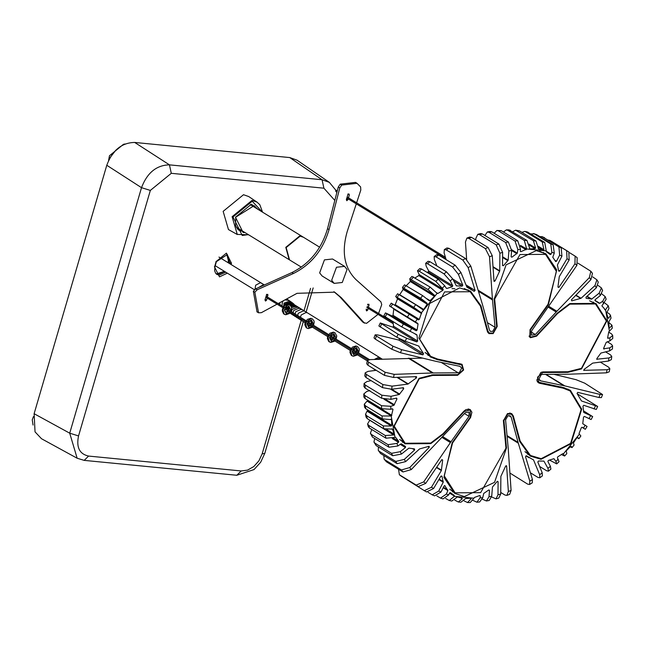 <?xml version="1.0" encoding="UTF-8"?>
<svg xmlns="http://www.w3.org/2000/svg" width="645" height="645" viewBox="0 0 645 645"><rect width="100%" height="100%" fill="white"/><g stroke="black" fill="none" stroke-linecap="round" stroke-linejoin="round"><path stroke-width="0.97" d="M367.303 401.246L391.37 416.009L381.993 415.96L365.449 405.818L364.28 404.238L367.827 400.263M383.92 399.166L393.926 405.302L390.749 406.294L381.517 405.697L364.973 395.554L363.804 393.958L366.691 391.531L369.859 390.539M390.854 389.322L399.263 394.482L391.047 396.296L381.816 395.2L365.272 385.057L364.111 383.469L366.981 381.534L371.077 380.631M396.933 377.349L407.922 384.089L392.079 386.145L382.896 384.541L366.352 374.398L365.183 372.85L368.013 371.383L376.212 370.319M408.35 358.209L432.416 372.971L394.176 374.358L385.081 372.246L368.529 362.095L367.352 360.603L370.109 359.596L422.596 358.104M398.836 340.068L422.902 354.839L401.658 349.687L392.966 346.18L376.422 336.037L375.156 334.82L377.591 334.924L398.836 340.068L399.513 338.972L399.166 338.552M392.781 327.128L416.847 341.89L406.608 338.214L398.126 334.215L380.276 322.968L392.781 327.128L393.595 326.249L392.966 321.541M392.176 316.01L416.243 330.78L403.359 324.024L385.444 312.898L392.176 316.01L393.031 315.332L393.797 308.705L389.483 305.956L415.42 321.936L417.178 319.114L391.241 303.142L389.475 305.956M394.377 305.15L395.24 304.658L397.546 298.829L395.691 296.466L413.743 307.367L421.524 312.873L397.457 298.111M415.082 277.858L418.815 275.576L419.161 274.577L417.476 270.779L419.234 271.247L435.778 281.397L443.228 289.339L419.161 274.577M426.95 272.303L428.167 272.005L428.691 270.981L426.151 266.119L425.644 263.329L427.474 263.732L444.018 273.883L450.218 280.881L452.758 285.743L428.691 270.981M436.931 265.982L434.335 259.58L434.174 256.525L436.06 256.879L452.605 267.03L458.401 274.343L462.804 285.211L452.798 279.067M446.155 259.661L444.099 252.896L444.332 249.575L446.251 249.905L462.804 260.056L468.165 267.659L475.091 290.476L465.964 284.88M466.649 259.403L465.456 242.004L466.883 238.094L468.818 238.416L485.363 248.567L489.523 256.766L492.409 298.982L478.13 290.226M475.816 239.988L475.825 238.424L477.776 234.345L479.638 234.691L496.182 244.842L499.891 253.187L499.754 270.836L493.006 266.691M553.958 374.326L576.058 379.687L584.749 383.186L602.559 394.555L600.124 394.45L598.963 397.514L601.39 397.618L602.559 394.555M527.763 454.378L530.109 455.257M569.712 390.693L567.866 389M563.335 387.548L570.406 390.338L581.709 409.132L570.954 443.736L541.026 459.304L530.109 456.039L519.652 441.422L512.751 416.186L511.291 414.13L507.591 414.138L503.947 420.548L506.502 447.944L494.522 482.355L464.352 496.577L454.733 493.401L443.937 477.421L452.193 442.639L470.181 417.25L470.382 410.51L469.818 410.067L464.344 411.462L443.478 433.988L430.804 443.623L404.786 443.808L393.708 426.442L419.073 378.301L432.851 374.818L457.732 374.672L463.102 369.972L461.707 364.909L437.286 359.644L430.207 356.862L418.911 338.069L429.667 303.464L459.595 287.896L470.511 291.161L480.968 305.778L487.87 331.014L489.321 333.07L493.03 333.054L496.674 326.652L494.118 299.256L506.099 264.845L536.269 250.623L545.888 253.799L556.683 269.779L548.427 304.561L530.44 329.942L530.238 336.69L530.803 337.125L536.277 335.739L557.143 313.212L569.817 303.577L595.835 303.384L606.913 320.758L581.548 368.9L567.769 372.375L542.88 372.528L537.519 377.228L538.914 382.292L563.335 387.548M402.44 442.147L404.786 443.034M449.509 493.094L454.435 496.118L454.274 495.441L450.42 492.659L449.533 493.038L448.743 494.852L446.34 494.094L440.543 498.109L436.85 495.932M479.598 495.586L480.356 496.045L479.735 495.521L474.51 497.416L473.938 498.214L454.362 496.303L454.274 495.441L449.791 492.707M488.805 489.95L489.507 490.385L488.733 490.007L483.71 493.457L482.766 497.65L480.065 497.908L480.356 496.045L479.735 495.521M486.435 500.988L489.216 500.464L491.716 496.247L488.991 496.763L489.507 490.385L488.733 490.007M491.716 496.247L492.466 487.015L497.174 481.493L498.093 481.678L497.174 481.493M497.988 494.779L495.997 498.875L498.779 498.101L500.73 494.014L497.988 494.779L498.093 481.678L497.432 481.275M500.73 494.014L500.867 476.365L505.583 466.206L506.631 466.093L506.422 465.722M506.019 465.714L506.631 466.093L508.365 491.482L506.914 495.4L505.011 495.07L500.738 492.449M507.115 436.334L518.314 443.204L511.171 417.13L510.243 415.823L507.897 415.832L505.583 419.895L508.212 448.219L511.09 490.434L508.365 491.482M518.314 443.204L529.819 481.146L529.577 484.484L527.666 484.137L509.905 473.035M529.577 484.484L532.222 482.863L532.456 479.541L525.53 456.725L526.409 455.838M533.165 459.716L526.352 455.805M539.68 474.704L539.825 477.776L542.38 475.913L542.219 472.85L539.68 474.704L533.504 459.837M542.219 472.85L537.817 461.989L538.519 460.998L543.888 461.119M543.928 461.119L547.952 468.375L548.452 471.164L546.629 470.753L539.623 466.456M548.452 471.164L550.911 469.109L550.403 466.319L547.863 461.457L548.387 460.433L553.724 458.748M553.974 458.716L555.901 461.401L556.724 463.9L549.605 460.135M559.07 461.659L557.393 457.861L557.731 456.862L562.73 453.693M563.158 453.58L564.601 456.023L561.472 454.58M576.944 437.624L578.944 438.665L580.863 435.964L579.008 433.609L581.314 427.78L582.177 427.288L585.313 429.296L581.919 427.232M585.313 429.296L587.071 426.474L582.757 423.725L583.523 417.105L584.378 416.42L591.11 419.54L592.691 416.622L583.822 412.453M583.644 412.091L582.959 406.189L583.773 405.31L596.278 409.47L597.665 406.471L581.476 400.956M581.379 400.803L577.041 393.466L577.718 392.362L598.963 397.514M600.342 362.119L608.67 367.231L609.847 368.706L607.09 369.73L606.445 372.842L568.205 374.229L542.477 374.398L541.236 374.713L538.962 379.034L540.591 380.848L564.794 385.887L600.124 394.45M607.09 369.73L583.717 370.327M605.478 351.807L610.589 354.944L611.766 356.475L608.928 357.959L608.541 361.055L592.699 363.111L584.08 369.392L583.87 370.504M608.928 357.959L596.738 359.217M607.219 341.729L611.452 344.325L612.613 345.889L609.743 347.849L609.573 350.904L600.906 353.057L596.907 358.499L596.907 359.434M609.743 347.849L603.567 348.8M603.639 348.292L604.067 349.098L603.639 348.292L606.203 342.39L609.864 340.907L612.75 338.48L612.694 335.456M608.727 332.175L611.524 333.892L612.685 335.456L609.807 337.907L607.614 338.085M607.63 337.795L608.162 338.423L607.63 337.795L608.767 331.844L612.274 328.192L611.984 325.249L608.872 322.508M604.736 302.916L608.235 305.746L605.591 309.802L604.534 309.35M604.808 309.793L605.429 309.898L601.89 305.851L606.163 299.207L605.203 296.595L602.736 301.215L599.753 303.279L594.867 300.28M599.181 303.311L595.037 300.667M598.141 285.461L601.414 287.92L599.197 293.12L600.342 295.523L595.182 299.643L595.069 300.683M599.197 293.12L591.723 299.078L587.087 296.232M592.699 276.899L596.891 279.801L594.98 285.574L596.335 287.807L585.991 297.224L586.095 298.296L591.723 299.078M594.98 285.574L581.056 298.272L575.953 295.144M578.009 263.184L590.836 271.247L589.337 277.616L590.909 279.632L571.397 299.869L571.768 300.86L581.056 298.272M589.337 277.616L556.893 311.269L548.951 306.399M569.712 252.8L575.122 256.13L574.945 263.789L576.928 265.297L531.617 330.869L531.488 335.15L535.318 334.545L556.893 311.269M574.945 263.789L558.876 287.436L557.998 286.896M557.941 287.13L558.876 287.436L557.941 287.13L559.271 276.641L569.172 259.943L568.801 251.929L552.201 241.746M539.704 236.505L542.372 236.771L558.917 246.914L559.65 255.122L561.932 256.13L557.393 264.99L558.699 271.102L559.675 271.094L567.019 258.701L569.172 259.943M559.65 255.122L556.514 261.241L554.885 260.249M530.867 233.933L534.213 233.845L550.757 243.995L551.878 252.348L554.281 253.106L552.781 257.242L555.708 261.612M555.563 261.459L556.514 261.241M551.878 252.348L551.088 254.162L546.17 251.147M503.447 232.006L506.333 229.894L507.76 230.297L524.312 240.448L526.683 248.986L546.259 250.897L546.347 251.76L550.258 254.573M550.201 254.533L551.088 254.162M526.683 248.986L520.418 245.358M520.257 251.292L520.886 251.679L520.265 251.155L520.886 251.679L526.643 249.172M520.265 251.155L520.547 249.292L517.733 240.77L501.189 230.628L496.876 230.483M494.159 233.272L496.884 230.491L498.488 230.886L515.041 241.036L517.854 249.55L517.306 253.154L511.662 249.688M511.122 256.726L511.888 257.194L511.114 256.815L511.888 257.194L517.306 253.154M511.114 256.815L511.63 250.437L508.365 241.988L491.821 231.837L490.119 231.45L487.338 231.974L489.095 232.353L505.64 242.504L508.905 250.953L508.155 260.185L502.6 256.783M499.891 253.187L502.632 252.421L502.528 265.514L503.439 265.708L508.155 260.185M502.528 265.514L503.439 265.708L502.528 265.151M494.191 281.47L493.989 281.107L495.038 280.994L499.754 270.836M493.989 281.107L492.256 255.718L488.096 247.519L471.543 237.368L469.641 237.029L466.883 238.094M468.165 267.659L470.794 266.054L482.307 303.989L489.45 330.071L490.377 331.377L492.724 331.369L495.038 327.305L492.409 298.982M458.401 274.343L460.941 272.496L466.883 287.13L474.212 291.363M474.172 291.338L475.091 290.476M456.321 285.832L462.102 286.195L462.804 285.211M456.346 285.872L452.669 278.825L446.469 271.835L429.925 261.685L428.103 261.273L425.644 263.329M446.163 288.001L446.888 288.452L452.234 286.767L452.758 285.743M446.364 288.315L444.719 285.8L438.124 279.156L421.58 269.013L419.831 268.538L417.476 270.779M436.576 292.701L437.891 293.507L442.881 290.339L443.228 289.339M437.246 293.491L430.175 287.114L411.953 276.415L409.736 278.825L410.349 281.551L406.011 285.92M417.178 319.114L418.444 319.912L419.306 319.42L421.524 312.873M416.243 330.78L417.097 330.095L418.041 324.032L415.42 321.936M385.444 312.898L383.864 315.816L385.234 316.792L401.779 326.942L416.743 334.707M416.847 341.89L417.662 341.012L416.968 335.11L414.679 333.707M380.276 322.968L378.881 325.967L396.74 337.214L405.221 341.213L419.008 346.163M422.902 354.839L423.58 353.734L418.653 346.034M375.156 334.82L373.995 337.883L375.253 339.101L391.805 349.243L400.497 352.75L435.826 361.313L460.03 366.352L461.659 368.166L459.385 372.488L458.144 372.802L441.293 362.466M432.416 372.971L458.144 372.802M367.352 360.603L366.707 363.732L367.884 365.207L384.436 375.358L393.531 377.47L416.525 376.64L416.541 377.801L414.743 376.704M407.922 384.089L416.541 377.801M365.183 372.85L364.788 375.962L365.965 377.494L382.509 387.637L391.692 389.241L403.447 387.718L403.714 388.701L402.343 387.855M399.263 394.482L403.714 388.701M364.111 383.469L363.941 386.548L365.102 388.113L381.655 398.263L390.878 399.352L396.554 398.094L396.981 398.908L396.554 398.094M393.926 405.302L396.981 398.908L395.893 398.239M363.804 393.958L363.861 396.981L365.03 398.546L381.574 408.696L390.814 409.293L392.458 408.777L392.99 409.406L392.458 408.777M391.37 416.009L392.99 409.406L392.136 408.882M368.319 426.692L369.44 428.062L385.984 438.213L395.192 437.302M392.273 438.544L398.489 442.357L398.731 441.341L395.506 437.221M398.489 442.357L396.941 443.421L388.032 444.671L371.488 434.52L370.391 433.23L371.818 429.522M370.391 433.23L372.431 437.084L388.975 447.227L397.876 445.985L400.868 443.921M400.222 444.365L405.439 447.557L405.528 446.493L401.359 443.841M405.439 447.557L400.279 451.677L391.539 453.33L374.995 443.179L373.963 442.051L374.689 438.471M373.963 442.051L376.148 445.582L392.692 455.733L401.424 454.08L408.898 448.122L414.525 448.904L414.622 449.976L404.286 459.393L395.756 461.433L379.212 451.282L378.276 450.339L378.413 446.977M378.276 450.347L380.566 453.516L397.11 463.666L405.641 461.626L419.564 448.928L428.852 446.34L429.223 447.332L409.712 467.569L401.424 469.955L384.88 459.804L384.097 459.103L383.856 455.539M429.264 446.356L428.852 446.34M384.097 459.103L386.444 461.828L402.988 471.979L411.276 469.584L465.303 412.655L469.133 412.05L469.004 416.331L464.473 413.55M442.188 437.528L450.42 442.575L469.004 416.331M450.42 442.575L423.692 481.904L416.194 485.088L399.376 474.744L398.546 469.254M438.906 479.558L443.228 482.21L441.922 476.099L440.946 476.107L433.601 488.499L431.449 487.249L441.349 470.56L442.672 460.062L441.744 459.764L425.676 483.411L423.692 481.904M441.898 459.595L442.672 460.062L441.744 459.764M443.228 482.21L438.689 491.071L432.215 494.828L428.127 492.353M432.215 494.828L434.577 495.868L440.97 492.079L444.107 485.951L444.913 485.588M443.204 487.725L447.872 490.587L444.711 485.532M447.872 490.587L446.34 494.094M545.202 254.162L543.34 252.461M469.818 291.516L467.972 289.823M427.869 355.202L430.215 356.08M452.387 491.74L454.733 492.619M595.15 303.755L593.287 302.053M452.04 288.621L454.886 288.71M509.05 229.886L526.957 240.448L529.94 248.962L535.003 248.639L535.616 248.035L533.391 240.746L515.637 230.201L519.435 230.854L535.979 241.004L538.559 248.986L543.195 250.26L543.961 249.752L542.227 241.931L525.683 231.789L524.724 231.418L521.853 232.337M538.204 248.285L538.309 248.833M515.637 230.201L512.702 231.7M529.456 248.333L529.94 248.962L529.481 248.68M484.919 235.489L487.338 231.974M502.632 252.421L498.916 244.076L482.371 233.925L480.557 233.563L477.776 234.337M470.794 266.054L465.432 258.443L448.88 248.301L446.977 247.954L444.332 249.575M460.941 272.496L455.152 265.176L438.608 255.025L436.729 254.662L434.174 256.525M395.691 296.466L397.61 293.765L415.67 304.666L422.91 309.753L423.749 309.463L427.184 304.19L427.167 303.327L420.596 298.2L402.456 287.404L404.536 284.84L422.668 295.636L429.248 300.764L430.046 300.659L434.416 296.313L434.577 295.362L427.957 289.516L409.736 278.825M429.248 300.764L430.046 300.659L426.934 298.748M402.456 287.404L403.149 289.452L399.69 294.7L398.884 295.015M367.682 409.922L365.538 414.259L366.699 415.775L383.243 425.926L391.289 426.031L391.781 425.265L391.531 419.653L382.275 418.879L365.731 408.728L364.57 407.189M390.83 419.226L391.531 419.653L390.91 419.202M369.811 420.193L367.577 423.942L368.714 425.369L385.258 435.512L393.748 435.004L394.127 434.101L392.474 429.143L383.751 428.74L367.207 418.589L366.054 417.113L365.538 414.259M391.934 428.812L392.474 429.143L391.789 428.844M401.23 476.147L418.178 486.596L425.676 483.411M431.449 487.249L424.321 490.676L406.834 479.638M424.297 490.66L426.555 491.966L433.601 488.499M440.543 498.109L443.026 498.899L448.743 494.852M454.701 500.101L458.256 501.979L462.28 498.827L462.03 498.19L457.426 496.94L451.822 501.02L449.243 500.504M460.885 497.972L462.28 498.827L462.03 498.19M463.852 500.738L467.504 502.552L471.124 498.843L470.681 498.238L465.585 498.537L460.917 502.237L458.256 501.979M470.237 498.295L471.124 498.843L470.681 498.238M454.362 496.303L449.243 500.496L445.687 498.504M467.504 502.552L470.221 502.552L473.938 498.214M480.065 497.908L476.913 502.213L473.107 500.431M479.67 501.947L482.766 497.65M488.991 496.763L486.435 500.98L482.396 499.166M495.997 498.875L491.635 496.948M506.914 495.4L509.671 494.344L511.09 490.434M539.825 477.776L537.946 477.413L530.4 472.777M570.245 446.84L572.018 447.598L571.236 446.356L570.535 446.517L566.205 450.887L566.818 453.612L564.601 456.023M571.115 446.276L570.535 446.517M578.944 438.665L577.67 437.423L576.864 437.737L573.405 442.986L574.098 445.034L572.018 447.598M583.588 410.897L592.691 416.622M577.388 393.885L597.665 406.471M606.445 372.842L609.194 371.834L609.847 368.706M608.541 361.055L611.371 359.588L611.766 356.475M609.573 350.904L612.444 348.969L612.613 345.889M608.977 308.495L606.494 313.099L608.106 318.033L608.687 318.267L610.501 315.316L611.017 318.178L608.807 321.911L609.09 327.547L609.67 327.974L611.984 325.249M609.09 327.547L609.67 327.974L609.09 327.62M610.501 315.316L609.348 313.849L606.743 312.244M608.106 318.033L608.687 318.267L608.074 317.888M601.858 293.967L605.203 296.595M600.342 295.523L602.591 290.387L601.414 287.92M596.335 287.807L598.27 282.099L596.891 279.793M590.909 279.632L592.457 273.335L590.836 271.247M576.928 265.297L577.178 257.686L575.122 256.13M548.427 240.093L550 240.472L566.649 250.679L567.019 258.701M561.932 256.13L561.198 247.922L541.977 236.57M554.281 253.106L553.152 244.753L536.608 234.603L533.528 233.538M546.259 250.897L544.727 242.439L527.312 231.942M405.133 443.244L394.248 426.176L419.169 378.865L432.714 375.446L457.603 375.293L463.618 370.02L462.054 364.336L437.512 359.031L430.562 356.29L419.677 339.222L444.599 291.911L470.165 291.725L480.436 306.093L487.338 331.328L488.975 333.634L493.127 333.618L497.214 326.435L494.667 299.038L519.975 254.549L545.541 254.364L556.425 271.44L548.032 304.247L530.053 329.635L529.827 337.198L530.456 337.698L536.6 336.134L557.465 313.607L569.922 304.142L595.488 303.956L606.373 321.025L581.451 368.335L567.906 371.754L543.017 371.907L540.832 372.455L536.809 380.099L538.567 382.856L539.688 383.299L563.109 388.169L570.059 390.902L581.169 409.373L570.591 443.381L541.187 458.684L530.456 455.475L520.176 441.107L513.283 415.872L511.646 413.566L507.486 413.582L503.398 420.766L505.954 448.154L480.646 492.643L455.08 492.836L444.195 475.76L452.58 442.954L470.568 417.565L471.922 412.26L470.165 409.502L466.037 409.535L464.021 411.067L443.155 433.593L430.699 443.059L405.133 443.244L399.634 439.422L402.835 441.841M399.723 439.519L402.803 441.817M468.859 409.027L469.254 409.728M469.334 409.769L468.899 409.035L469.334 409.769M455.08 492.836L452.79 491.425M449.67 489.112L452.75 491.401M510.308 413.074L510.711 413.768M510.784 413.816L510.356 413.082L510.784 413.816M567.769 389.499L564.157 387.742L568.914 390.249M529.351 454.749L524.957 451.645L529.351 454.749M525.046 451.75L528.158 454.064M567.729 389.475L564.286 387.774M537.575 381.945L538.744 382.195L537.575 381.945M538.672 382.146L537.551 381.913M589.586 300.788L593.231 302.57L589.586 300.788M593.19 302.545L589.715 300.82M530.238 336.787L529.432 336.738M529.464 336.779L530.311 336.827L529.464 336.779M539.639 251.195L543.284 252.977L539.639 251.195M543.243 252.961L539.768 251.228M488.781 332.739L487.983 332.699M488.007 332.739L488.862 332.788L488.007 332.739M429.449 355.564L425.063 352.468L429.449 355.564M464.263 288.557L467.907 290.347L464.263 288.557M467.875 290.323L464.392 288.597M425.152 352.573L428.264 354.887M460.74 363.861L461.143 364.562M461.223 364.602L460.788 363.869L461.223 364.602M334.158 283.373L322.121 275.987L319.646 272.9L324.435 259.87L332.546 259L344.575 266.377L347.058 269.465L342.261 282.494L334.158 283.373L331.675 280.285L336.472 267.256L344.575 266.377M319.67 247.204L303.448 237.247L300.135 236.159L286.162 247.567L289.549 259.903L301.344 267.135M33.056 425.055L32.25 419.822L33.435 416.614M108.57 160.492L109.473 155.743L123.477 144.295L125.114 143.988M115.858 150.18L110.166 157.461M278.14 303.577L297.031 293.322L334.666 292.153L341.269 297.643L364.433 323.097M333.908 291.701L339.762 296.716L362.466 321.791L363.974 322.71L366.545 323.339L378.026 314.373M378.591 313.47L381.743 304.593L380.897 301.836L355.927 279.567C344.236 267.86 341.35 251.8 347.268 231.37L356.29 203.836M356.629 202.796L360.813 190.001L360.611 186.929L357.04 183.317L341.713 185.083L339.77 187.953L329.047 229.588C323.016 250.01 311.156 264.635 293.467 273.472L257.21 289.766L254.848 292.217L258.54 312.801L261.33 312.696L277.068 304.158M367.602 304.956L368.9 304.182L368.513 307.286M368.206 308.35L367.698 310.076L366.65 310.938L366.15 309.931M267.167 298.087L266.546 300.207L265.498 301.062L264.998 300.062L266.45 295.088L267.748 294.314L267.465 297.063M348.195 198.878L346.857 200.724L346.357 199.716L347.808 194.75L348.856 193.895L349.356 194.903L348.51 197.822M362.466 321.791L362.925 322.178M357.04 183.317L355.532 182.39L340.213 184.156L338.27 187.026L327.539 228.669C321.516 249.083 309.656 263.716 291.959 272.545L255.71 288.847L253.34 291.29L257.041 311.882M255.025 289.234L255.654 285.203L260.516 282.671L264.232 284.864L263.62 284.582L258.403 287.63M336.19 190.299L335.537 191.105L336.988 192M223.146 211.358L228.451 229.556L237.304 234.522L232.111 216.696L252.05 200.393L257.137 202.183L248.704 196.54L243.512 194.717L223.146 211.358M289.766 157.573L322.057 179.745L329.353 182.366L297.039 160.178L289.766 157.573L134.7 142.448C121.72 142.69 112.415 150.301 106.78 165.265L141.513 187.671L150.341 190.42L171.288 173.312L323.903 188.195L334.811 200.434M323.903 188.195L322.057 179.745L169.441 164.854C156.509 165.136 147.197 172.739 141.513 187.671L69.716 433.182L34.12 413.711L35.04 431.868L41.53 438.745L77.15 458.232L84.189 460.377L236.812 475.268L241.214 470.963L88.599 456.071L84.189 460.377M34.12 413.711L106.78 165.265M236.344 227.266L289.178 259.677L285.783 247.341L299.756 235.925L303.255 237.142M443.034 433.722L443.478 433.988M532.456 479.541L529.819 481.146M550.403 466.319L547.952 468.375M558.239 459.159L555.901 461.401M579.218 434.416L563.472 453.83M585.2 425.265L583.435 428.087M590.602 415.767L589.022 418.686M595.399 405.987L594.013 408.978M609.807 337.907L609.864 340.907M605.591 309.802L609.42 331.127M602.736 301.215L603.68 303.779M517.854 249.55L520.547 249.292M508.905 250.953L511.63 250.437M489.523 256.766L492.256 255.718M450.218 280.881L452.669 278.825M442.381 288.041L444.719 285.8M421.403 312.785L437.149 293.37M410.018 331.433L411.599 328.515M405.221 341.213L406.608 338.214M400.497 352.75L401.658 349.687M393.531 377.47L394.176 374.358M391.692 389.241L392.079 386.145M390.878 399.352L391.047 396.296M390.814 409.293L390.749 406.294M395.03 437.399L391.201 416.073M397.876 445.985L396.941 443.421M401.424 454.08L400.279 451.677M405.641 461.626L404.286 459.393M411.276 469.584L409.712 467.569M440.97 492.079L438.689 491.071M538.333 246.293L543.961 249.752M538.317 247.261L543.195 250.26M529.279 244.149L535.616 248.035M529.489 245.253L535.003 248.639M498.488 230.886L501.189 230.628M515.041 241.036L517.733 240.77M491.821 231.837L489.095 232.353M505.64 242.504L508.365 241.988M482.371 233.925L479.638 234.691M496.182 244.842L498.916 244.076M485.363 248.567L488.096 247.519M471.543 237.368L468.818 238.416M462.804 260.056L465.432 258.443M448.88 248.301L446.251 249.905M438.608 255.025L436.06 256.879M452.605 267.03L455.152 265.176M429.925 261.685L427.474 263.732M444.018 273.883L446.469 271.835M421.58 269.013L419.234 271.247M435.778 281.397L438.124 279.156M410.551 280.623L434.577 295.362M410.349 281.551L434.416 296.313M403.238 288.646L427.167 303.327M403.149 289.452L427.184 304.19M399.69 294.7L423.749 309.463M413.63 276.963L411.405 279.374M427.957 289.516L430.175 287.114M404.044 288.049L406.124 285.485M420.596 298.2L422.668 295.636M399.126 294.515L397.199 297.216M413.743 307.367L415.67 304.666M392.676 304.005L390.918 306.818M407.463 316.969L409.22 314.155M386.815 313.873L385.234 316.792M401.779 326.942L403.359 324.024M381.582 324.064L380.195 327.063M396.74 337.214L398.126 334.215M391.805 349.243L392.966 346.18M376.422 336.037L375.253 339.101M384.436 375.358L385.081 372.246M368.529 362.095L367.884 365.207M366.352 374.398L365.965 377.494M382.509 387.637L382.896 384.541M365.272 385.057L365.102 388.113M381.655 398.263L381.816 395.2M364.973 395.554L365.03 398.546M381.574 408.696L381.517 405.697M367.747 410.526L391.781 425.265M367.36 411.357L391.289 426.031M386.742 429.57L394.127 434.101M369.722 420.266L393.748 435.004M365.449 405.818L365.731 408.728M382.275 418.879L381.993 415.96M367.207 418.589L366.699 415.775M383.751 428.74L383.243 425.926M368.714 425.369L369.44 428.062M385.984 438.213L385.258 435.512M371.488 434.52L372.431 437.084M388.975 447.227L388.032 444.671M374.995 443.179L376.148 445.582M392.692 455.733L391.539 453.33M379.212 451.282L380.566 453.516M397.11 463.666L395.756 461.433M402.988 471.979L401.424 469.955M384.88 459.804L386.444 461.828M418.178 486.596L416.194 485.088M399.65 474.938L401.633 476.445M552.257 241.778L550.104 240.537M566.649 250.679L568.801 251.929M544.654 237.771L542.372 236.771M558.917 246.914L561.198 247.922M536.608 234.603L534.213 233.845M550.757 243.995L553.152 244.753M533.391 240.746L535.979 241.004M516.847 230.604L519.435 230.854M510.413 230.297L507.76 230.297M524.312 240.448L526.957 240.448M528.182 232.289L525.683 231.789M542.227 241.931L544.727 242.439M559.675 271.094L558.586 270.432M535.318 334.545L531.053 331.933M556.184 312.019L548.371 307.222M580.702 298.442L575.719 295.386M591.239 299.207L586.805 296.482M540.591 380.848L539.446 380.139M564.012 385.71L545.541 374.382M564.794 385.887L546.033 374.374M518.072 442.365L507.043 435.601M511.171 417.13L508.631 415.574M447.84 489.958L443.438 487.257M443.292 481.662L439.156 479.122M436.455 467.552L441.349 470.56M441.47 470.149L436.681 467.214M451.016 441.712L442.93 436.754M428.103 446.646L429.223 447.332M412.518 448.678L414.622 449.976M398.731 441.341L393.498 438.14M391.854 415.348L367.787 400.585M394.418 404.81L385.807 399.521M399.707 394.143L391.717 389.241M408.269 383.912L397.538 377.325M433.263 372.955L409.196 358.193M423.58 353.734L399.513 338.972M417.662 341.012L393.595 326.249M417.097 330.095L393.031 315.332M418.041 324.032L393.974 309.269M417.855 323.467L393.797 308.705M419.306 319.42L395.24 304.658M421.612 313.591L397.546 298.829M442.881 290.339L418.815 275.576M452.234 286.767L428.167 272.005M462.102 286.195L453.887 281.156M495.038 327.305L487.418 322.629M492.482 299.909L478.461 291.306M495.038 280.994L493.933 280.317M499.633 271.239L493.038 267.191M507.897 260.717L502.592 257.46M516.911 253.743L511.622 250.502M526.11 249.784L520.588 246.398M548.427 304.561L548 304.295M487.87 331.014L487.128 330.562M480.968 305.778L480.219 305.319M437.286 359.644L435.391 358.483M460.707 364.514L459.079 363.514M542.88 372.528L542.05 372.02M567.769 372.375L566.762 371.762M530.44 329.942L530.013 329.684M463.908 411.188L464.344 411.462M506.502 447.944L505.898 447.574M503.374 420.201L503.947 420.548M432.714 375.446L431.747 374.85M470.149 417.299L470.568 417.565M452.161 442.688L452.58 442.954M512.42 415.34L513.283 415.872M519.443 440.656L520.176 441.107M560.852 386.782L563.109 388.169M537.43 381.921L539.688 383.299M557.022 313.341L557.465 313.607M536.156 335.868L536.6 336.134M494.07 298.675L494.667 299.038M496.618 326.064L497.214 326.435M456.596 374.681L457.603 375.293M335.779 338.923L336.126 338.028L333.949 333.667L329.41 337.375L331.586 341.737L335.223 339.834M335.045 339.73L331.659 341.495L329.611 337.4L333.876 333.917L335.916 338.012L335.602 338.819M330.692 342.366L329.353 341.923L327.974 336.924L333.634 332.304L334.828 332.651L333.481 332.207L327.829 336.835L329.272 341.874M334.9 332.699L333.296 332.151L329.893 333.255L327.636 336.617L327.402 338.617L328.708 341.463L330.877 342.431L334.312 341.294L335.529 340.02M333.296 334.594L334.32 338.028M333.763 338.939L331.345 340.133L329.901 338.617L330.03 337.327L331.409 335.247L333.731 334.787M330.53 339.834L333.61 338.843M334.166 337.94L333.659 334.747L334.271 335.964L333.941 337.803M329.579 337.512L331.006 339.971L333.384 338.706M358.338 352.767L358.685 351.872L356.508 347.51L351.968 351.219L354.145 355.58L357.781 353.67M357.612 353.565L354.218 355.331L352.178 351.235L356.435 347.752L358.483 351.847L358.168 352.662M355.589 353.468L356.258 352.734M356.814 351.831L357.161 350.904M353.258 356.201L351.912 355.766L350.541 350.767L356.193 346.147L357.386 346.494L356.048 346.051L350.388 350.67L351.839 355.717M357.467 346.542L355.863 345.986L352.46 347.099L350.195 350.461L349.961 352.46L351.275 355.306L353.444 356.266L356.878 355.137L358.088 353.863M355.855 348.437L356.878 351.872M356.322 352.775L353.911 353.968L352.791 353.379L352.468 352.452L352.589 351.17L353.976 349.082L356.29 348.623M353.097 353.678L356.177 352.686M356.725 351.783L356.217 348.582L356.838 349.808L356.5 351.638M349.356 194.903L347.857 193.984M346.405 198.95L347.905 199.869M267.998 295.241L266.498 294.322M265.039 299.288L266.546 300.207M369.15 305.109L367.65 304.19M366.191 309.157L367.698 310.076M341.269 297.643L339.762 296.716M338.27 187.026L339.77 187.953M327.539 228.669L329.047 229.588M341.713 185.083L340.213 184.156M257.21 289.766L255.71 288.847M293.467 273.472L291.959 272.545M253.34 291.29L254.848 292.217M313.212 325.088L313.567 324.193L311.382 319.823L306.843 323.532L309.019 327.902L312.656 325.991M312.486 325.886L309.092 327.652L307.052 323.556L311.309 320.073L313.357 324.169L313.043 324.983M310.463 325.789L311.132 325.056M311.688 324.153L312.035 323.218M308.133 328.523L306.786 328.079L305.416 323.089L311.075 318.461L312.269 318.815L310.922 318.372L305.262 322.992L306.714 328.031M312.341 318.864L310.737 318.308L307.334 319.412L305.069 322.782L304.835 324.782L306.149 327.628L308.318 328.587L311.753 327.45L312.962 326.185M310.729 320.758L311.753 324.193M311.196 325.096L308.786 326.289L307.342 324.774L307.471 323.484L308.85 321.404L311.164 320.944M307.971 325.999L311.051 325.007M311.608 324.096L311.011 320.855M307.02 323.677L308.447 326.136L310.825 324.87M290.653 311.245L291 310.35L288.823 305.988L284.284 309.697L286.461 314.059L290.097 312.156M289.928 312.051L286.533 313.809L284.485 309.713L288.75 306.238L290.79 310.334L290.484 311.14M285.566 314.687L284.227 314.244L282.857 309.245L288.508 304.625L289.702 304.972L288.363 304.529L282.704 309.157L284.155 314.196M289.774 305.021L288.17 304.464L284.776 305.577L282.51 308.939L282.276 310.938L283.582 313.784L285.759 314.752L289.194 313.615L290.403 312.341M288.17 306.915L289.194 310.35M288.637 311.261L286.219 312.446L284.776 310.93L284.905 309.648L286.283 307.568L288.605 307.109M285.413 312.156L288.484 311.164M289.041 310.261L288.533 307.068L289.154 308.286L288.815 310.124M284.453 309.834L285.888 312.293L288.259 311.027M373.35 368.561L374.398 369.553M375.761 370.036L373.503 368.65M279.954 304.682L279.672 302.747M281.994 305.94L282.397 301.997L283.655 300.578M285.308 309.221L285.848 309.544M283.582 306.802L284.05 303.126L289.661 301.078L290.629 301.586L286.662 298.925M284.445 305.851L285.082 303.86L290.718 301.828L291.774 302.4L290.629 301.586M286.299 309.923L287.017 310.455L286.404 309.89M285.598 305.037L285.88 304.464L291.548 302.449L292.709 303.102L291.774 302.4M287.436 310.793L287.049 310.285M286.299 308.576L286.203 307.633M287.71 311.035L287.235 310.398M286.582 308.745L286.525 307.383M286.856 307.189L286.815 308.891M287.388 310.495L288.009 311.317M288.912 304.617L293.306 304.037L294.95 305.117L293.08 303.803L288.508 304.513M294.95 305.117L379.591 357.507L378.841 357.193L374.334 359.442M289.315 304.771L293.564 304.287L295.063 305.222M289.726 304.988L293.878 304.561L295.225 305.367M290.194 305.303L294.289 304.9L295.475 305.569M290.677 305.77L294.829 305.311L295.894 305.891M291.161 306.48L295.547 305.819L296.507 306.327M291.564 307.633L296.458 306.44L297.345 306.899M291.451 311.737L292.12 309.342L297.611 307.205L298.433 307.617M293.096 312.744L293.781 310.406L299.159 308.197L299.925 308.576M295.088 313.97L295.797 311.68L301.03 309.382L301.739 309.721M297.579 315.494L298.321 313.252L303.376 310.842L304.029 311.148M300.409 317.235L301.183 315.01L306.044 312.486L306.641 312.761M376.68 359.354L380.236 358.039L382.364 359.168M379.792 359.241L382.332 359.152M288.444 303.618L287.896 304.996M284.888 299.917L288.847 300.368M286.598 304.625L292.096 302.892L293.402 303.658L292.709 303.102M287.42 304.464L292.524 303.255L293.975 304.158L293.402 303.658M288.017 304.456L292.822 303.545L293.975 304.158M288.017 311.301L287.541 310.584M287.025 309.019L287.178 307.052M288.057 311.261L287.726 310.697M287.275 309.173L287.565 306.947M287.581 309.358L288.009 306.923M287.993 309.616L288.541 307.068M300.425 318.485L301.779 320.686L289.895 312.962M288.541 309.955L289 307.681M291.193 313.962L290.048 312.793M292.161 314.623L290.468 312.382M293.354 315.405L291.645 313.099M294.918 316.413L293.241 314.083M296.797 317.606L295.192 315.276M299.127 319.057L297.635 316.776M257.452 209.036L254.162 205.65L235.739 217.172L235.554 225.339L237.465 228.902L239.045 230.289L243.56 231.692M248.317 234.611L242.238 235.473L232.998 216.97L252.243 201.248L262.217 211.963M258.79 209.859L251.373 204.223L235.473 217.212L243.109 232.498L244.89 232.514M228.314 262.821L228.677 261.838L226.75 254.267L228.612 257.299L228.169 262.733M216.277 273.948L217.994 274.423L224.581 271.448M216.18 261.402L214.729 266.369M225.75 272.166L219.123 275.173L216.785 274.351L215.672 273.278L214.648 270.755L214.946 266.627L216.406 261.66L227.338 254.541L229.725 262.725L231.49 263.273L226.427 253.13L215.881 261.749M214.422 266.716L219.485 276.858L227.354 273.149M229.483 263.547L229.725 262.725L228.548 262.023M231.12 264.547L231.49 263.273M134.7 142.448L169.441 164.854L171.288 173.312M301.207 320.331L262.16 453.846L264.781 453.411L303.311 321.629M310.551 288.355L303.908 311.075M262.16 453.846L258.895 460.861L253.767 466.577L247.559 470.124L241.214 470.963M77.142 458.224L69.716 433.182L78.545 435.931L150.341 190.42M78.545 435.931C76.158 447.34 79.504 454.048 88.599 456.071M264.377 284.945L218.961 257.089M215.22 265.708L254.412 289.75M364.28 404.238L364.562 407.189M368.311 426.692L367.577 423.942M399.376 474.752L401.432 476.308M424.321 490.676L426.555 491.966M476.913 502.221L479.67 501.955M556.724 463.9L559.078 461.659M608.977 308.487L608.243 305.746M552.233 241.762L550 240.472M524.732 231.41L527.312 231.934M506.333 229.886L509.05 229.878M594.9 300.473L596.875 301.691M525.957 455.83L529.061 457.74M401.021 443.841L403.746 445.51M466.593 286.42L471.551 289.46M487.58 331.998L489.345 333.086M459.619 363.627L461.707 364.909M537.14 381.211L538.914 382.292M529.029 336.045L530.803 337.125M468.052 408.986L469.818 410.067M509.502 413.034L511.275 414.114M530.456 455.475L528.126 454.04M595.488 303.956L593.158 302.521M545.541 254.364L543.211 252.937M430.562 356.29L428.224 354.863M470.165 291.725L467.835 290.298M567.802 389.524L570.059 390.902M336.085 339.117L336.779 335.964L334.981 332.747M353.008 353.629L354.339 353.718L355.943 352.549M358.644 352.952L359.338 349.8L359.063 348.477L357.54 346.583M256.879 311.785L258.387 312.704M364.465 323.121L362.966 322.202M311.382 323.959L311.712 322.129L311.092 320.904M313.518 325.274L314.212 322.121L313.938 320.799L312.414 318.904M290.959 311.438L291.653 308.286L291.379 306.964L289.855 305.069M373.27 368.513L376.003 370.109M379.591 357.507L380.929 358.322M290.387 313.389L289.742 312.898M367.295 360.878L357.314 354.75M355.056 353.371L352.468 351.783M350.211 350.396L334.747 340.915M332.498 339.528L329.909 337.94M327.652 336.561L312.188 327.071M309.931 325.693L307.342 324.104M305.085 322.718L301.779 320.686M336.093 190.202L337.262 190.92M347.155 196.991L445.429 257.274M445.897 258.806L346.849 198.047M266.127 296.2L283.526 306.875M285.671 308.189L306.085 320.718M308.229 322.032L328.652 334.553M330.788 335.868L351.211 348.397M353.355 349.711L369.529 359.628M368.037 359.958L352.799 350.614M350.654 349.3L330.24 336.779M328.095 335.464L307.673 322.935M305.528 321.621L285.114 309.092M282.97 307.778L265.813 297.256M367.158 306.464L393.031 322.331M393.168 323.661L366.852 307.52M262.555 212.165L259.822 204.715L256.912 202.038M216.269 273.94L224.428 271.351M329.361 182.366L335.795 190.178M336.384 191.63L336.779 192.815M306.02 312.373L313.164 287.928M264.781 453.411L260.653 462.255L254.025 469.568L236.812 475.268M248.656 234.82L237.094 234.393M303.069 237.021L250.244 204.61"/></g></svg>
